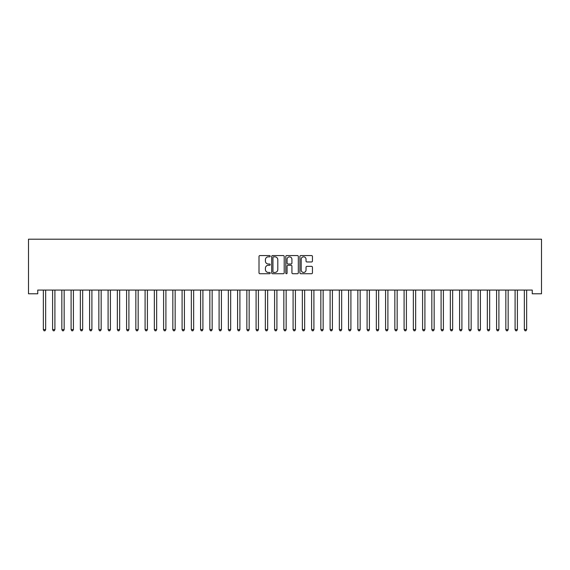 <?xml version="1.0" encoding="UTF-8"?>
<svg xmlns="http://www.w3.org/2000/svg" width="570" height="570" viewBox="0 0 570 570"><rect width="100%" height="100%" fill="white"/><g stroke="black" fill="none" stroke-linecap="round" stroke-linejoin="round"><path stroke-width="0.85" d="M270.201 256.194A0.634 0.634 0 0 0 269.567 255.56L259.92 255.56A0.905 0.905 0 0 0 259.008 256.471L259.008 272.809A0.905 0.905 0 0 0 259.92 273.721L269.567 273.721A0.634 0.634 0 0 0 270.201 273.087A0.634 0.634 0 0 0 269.567 272.446L268.313 272.446A2.907 2.907 0 0 1 265.413 269.546L265.413 268.185A2.907 2.907 0 0 1 268.313 265.278L269.567 265.278A0.634 0.634 0 0 0 270.201 264.644A0.634 0.634 0 0 0 269.567 264.003L268.313 264.003A2.907 2.907 0 0 1 265.413 261.103L265.413 259.735A2.907 2.907 0 0 1 268.313 256.835L269.567 256.835A0.634 0.634 0 0 0 270.201 256.194M311.534 261.965A0.905 0.905 0 0 0 312.445 261.053L312.445 256.471A0.905 0.905 0 0 0 311.534 255.56L300.817 255.56A0.905 0.905 0 0 0 299.913 256.471L299.913 272.809A0.905 0.905 0 0 0 300.817 273.721L311.534 273.721A0.905 0.905 0 0 0 312.445 272.809L312.445 267.273A0.905 0.905 0 0 0 311.534 266.368L306.952 266.368A0.905 0.905 0 0 0 306.04 267.273L306.04 270.023A2.43 2.43 0 0 1 303.611 272.446A2.43 2.43 0 0 1 301.181 270.023L301.181 259.264A2.43 2.43 0 0 1 303.611 256.835A2.43 2.43 0 0 1 306.04 259.264L306.04 261.053A0.905 0.905 0 0 0 306.952 261.965L311.534 261.965M532.252 290.08L37.748 290.08L37.748 293.778L28.5 293.778L28.5 239.201L541.5 239.201L541.5 293.778L532.252 293.778L532.252 290.08M284.202 256.471A0.905 0.905 0 0 0 283.297 255.56L272.581 255.56A0.905 0.905 0 0 0 271.676 256.471L271.676 272.809A0.905 0.905 0 0 0 272.581 273.721L283.297 273.721A0.905 0.905 0 0 0 284.202 272.809L284.202 256.471M286.703 255.56L297.419 255.56A0.905 0.905 0 0 1 298.324 256.471L298.324 272.809A0.905 0.905 0 0 1 297.419 273.721L292.83 273.721A0.905 0.905 0 0 1 291.926 272.809L291.926 266.183A0.905 0.905 0 0 0 291.014 265.278L287.971 265.278A0.905 0.905 0 0 0 287.066 266.183L287.066 273.087A0.634 0.634 0 0 1 286.432 273.721A0.634 0.634 0 0 1 285.798 273.087L285.798 256.471A0.905 0.905 0 0 1 286.703 255.56M273.586 256.835A0.634 0.634 0 0 0 272.945 257.469L272.945 271.812A0.634 0.634 0 0 0 273.586 272.446L274.897 272.446A2.907 2.907 0 0 0 277.804 269.546L277.804 259.735A2.907 2.907 0 0 0 274.897 256.835L273.586 256.835M291.926 259.307A2.43 2.43 0 0 0 289.496 256.878A2.43 2.43 0 0 0 287.066 259.307L287.066 263.098A0.905 0.905 0 0 0 287.971 264.003L291.014 264.003A0.905 0.905 0 0 0 291.926 263.098L291.926 259.307M43.227 290.08L43.277 290.216A0.926 0.926 0 0 1 43.349 290.558L43.349 329.595L45.657 329.595L45.657 290.558A0.926 0.926 0 0 1 45.728 290.216L45.778 290.08M45.657 329.595L44.966 330.799L44.04 330.799L43.349 329.595M52.476 290.08L52.533 290.216A0.926 0.926 0 0 1 52.597 290.558L52.597 329.595L54.905 329.595L54.905 290.558A0.926 0.926 0 0 1 54.977 290.216L55.033 290.08M54.905 329.595L54.214 330.799L53.288 330.799L52.597 329.595M61.724 290.08L61.781 290.216A0.926 0.926 0 0 1 61.845 290.558L61.845 329.595L64.161 329.595L64.161 290.558A0.926 0.926 0 0 1 64.225 290.216L64.282 290.08M64.161 329.595L63.462 330.799L62.536 330.799L61.845 329.595M70.972 290.08L71.029 290.216A0.926 0.926 0 0 1 71.093 290.558L71.093 329.595L73.409 329.595L73.409 290.558A0.926 0.926 0 0 1 73.473 290.216L73.53 290.08M73.409 329.595L72.718 330.799L71.791 330.799L71.093 329.595M80.227 290.08L80.277 290.216A0.926 0.926 0 0 1 80.349 290.558L80.349 329.595L82.657 329.595L82.657 290.558A0.926 0.926 0 0 1 82.728 290.216L82.778 290.08M82.657 329.595L81.966 330.799L81.04 330.799L80.349 329.595M89.476 290.08L89.526 290.216A0.926 0.926 0 0 1 89.597 290.558L89.597 329.595L91.905 329.595L91.905 290.558A0.926 0.926 0 0 1 91.977 290.216L92.026 290.08M91.905 329.595L91.214 330.799L90.288 330.799L89.597 329.595M98.724 290.08L98.781 290.216A0.926 0.926 0 0 1 98.845 290.558L98.845 329.595L101.161 329.595L101.161 290.558A0.926 0.926 0 0 1 101.225 290.216L101.282 290.08M101.161 329.595L100.463 330.799L99.536 330.799L98.845 329.595M107.972 290.08L108.029 290.216A0.926 0.926 0 0 1 108.093 290.558L108.093 329.595L110.409 329.595L110.409 290.558A0.926 0.926 0 0 1 110.473 290.216L110.53 290.08M110.409 329.595L109.711 330.799L108.792 330.799L108.093 329.595M117.221 290.08L117.278 290.216A0.926 0.926 0 0 1 117.349 290.558L117.349 329.595L119.657 329.595L119.657 290.558A0.926 0.926 0 0 1 119.721 290.216L119.778 290.08M119.657 329.595L118.966 330.799L118.04 330.799L117.349 329.595M126.476 290.08L126.526 290.216A0.926 0.926 0 0 1 126.597 290.558L126.597 329.595L128.905 329.595L128.905 290.558A0.926 0.926 0 0 1 128.977 290.216L129.027 290.08M128.905 329.595L128.214 330.799L127.288 330.799L126.597 329.595M135.724 290.08L135.781 290.216A0.926 0.926 0 0 1 135.845 290.558L135.845 329.595L138.161 329.595L138.161 290.558A0.926 0.926 0 0 1 138.225 290.216L138.282 290.08M138.161 329.595L137.463 330.799L136.536 330.799L135.845 329.595M144.972 290.08L145.029 290.216A0.926 0.926 0 0 1 145.094 290.558L145.094 329.595L147.409 329.595L147.409 290.558A0.926 0.926 0 0 1 147.473 290.216L147.53 290.08M147.409 329.595L146.711 330.799L145.792 330.799L145.094 329.595M154.221 290.08L154.278 290.216A0.926 0.926 0 0 1 154.342 290.558L154.342 329.595L156.657 329.595L156.657 290.558A0.926 0.926 0 0 1 156.722 290.216L156.779 290.08M156.657 329.595L155.966 330.799L155.04 330.799L154.342 329.595M163.476 290.08L163.526 290.216A0.926 0.926 0 0 1 163.597 290.558L163.597 329.595L165.906 329.595L165.906 290.558A0.926 0.926 0 0 1 165.977 290.216L166.027 290.08M165.906 329.595L165.215 330.799L164.288 330.799L163.597 329.595M172.724 290.08L172.781 290.216A0.926 0.926 0 0 1 172.845 290.558L172.845 329.595L175.154 329.595L175.154 290.558A0.926 0.926 0 0 1 175.225 290.216L175.282 290.08M175.154 329.595L174.463 330.799L173.537 330.799L172.845 329.595M181.972 290.08L182.029 290.216A0.926 0.926 0 0 1 182.094 290.558L182.094 329.595L184.409 329.595L184.409 290.558A0.926 0.926 0 0 1 184.473 290.216L184.53 290.08M184.409 329.595L183.711 330.799L182.792 330.799L182.094 329.595M191.221 290.08L191.278 290.216A0.926 0.926 0 0 1 191.342 290.558L191.342 329.595L193.658 329.595L193.658 290.558A0.926 0.926 0 0 1 193.722 290.216L193.779 290.08M193.658 329.595L192.966 330.799L192.04 330.799L191.342 329.595M200.476 290.08L200.526 290.216A0.926 0.926 0 0 1 200.597 290.558L200.597 329.595L202.906 329.595L202.906 290.558A0.926 0.926 0 0 1 202.977 290.216L203.027 290.08M202.906 329.595L202.215 330.799L201.288 330.799L200.597 329.595M209.724 290.08L209.774 290.216A0.926 0.926 0 0 1 209.845 290.558L209.845 329.595L212.154 329.595L212.154 290.558A0.926 0.926 0 0 1 212.225 290.216L212.275 290.08M212.154 329.595L211.463 330.799L210.537 330.799L209.845 329.595M218.973 290.08L219.03 290.216A0.926 0.926 0 0 1 219.094 290.558L219.094 329.595L221.409 329.595L221.409 290.558A0.926 0.926 0 0 1 221.474 290.216L221.531 290.08M221.409 329.595L220.711 330.799L219.785 330.799L219.094 329.595M228.221 290.08L228.278 290.216A0.926 0.926 0 0 1 228.342 290.558L228.342 329.595L230.658 329.595L230.658 290.558A0.926 0.926 0 0 1 230.722 290.216L230.779 290.08M230.658 329.595L229.966 330.799L229.04 330.799L228.342 329.595M237.476 290.08L237.526 290.216A0.926 0.926 0 0 1 237.597 290.558L237.597 329.595L239.906 329.595L239.906 290.558A0.926 0.926 0 0 1 239.97 290.216L240.027 290.08M239.906 329.595L239.215 330.799L238.288 330.799L237.597 329.595M246.724 290.08L246.774 290.216A0.926 0.926 0 0 1 246.846 290.558L246.846 329.595L249.154 329.595L249.154 290.558A0.926 0.926 0 0 1 249.225 290.216L249.275 290.08M249.154 329.595L248.463 330.799L247.537 330.799L246.846 329.595M255.973 290.08L256.03 290.216A0.926 0.926 0 0 1 256.094 290.558L256.094 329.595L258.41 329.595L258.41 290.558A0.926 0.926 0 0 1 258.474 290.216L258.531 290.08M258.41 329.595L257.711 330.799L256.785 330.799L256.094 329.595M265.221 290.08L265.278 290.216A0.926 0.926 0 0 1 265.342 290.558L265.342 329.595L267.658 329.595L267.658 290.558A0.926 0.926 0 0 1 267.722 290.216L267.779 290.08M267.658 329.595L266.959 330.799L266.04 330.799L265.342 329.595M274.469 290.08L274.526 290.216A0.926 0.926 0 0 1 274.59 290.558L274.59 329.595L276.906 329.595L276.906 290.558A0.926 0.926 0 0 1 276.97 290.216L277.027 290.08M276.906 329.595L276.215 330.799L275.289 330.799L274.59 329.595M283.725 290.08L283.774 290.216A0.926 0.926 0 0 1 283.846 290.558L283.846 329.595L286.154 329.595L286.154 290.558A0.926 0.926 0 0 1 286.226 290.216L286.275 290.08M286.154 329.595L285.463 330.799L284.537 330.799L283.846 329.595M292.973 290.08L293.03 290.216A0.926 0.926 0 0 1 293.094 290.558L293.094 329.595L295.41 329.595L295.41 290.558A0.926 0.926 0 0 1 295.474 290.216L295.531 290.08M295.41 329.595L294.711 330.799L293.785 330.799L293.094 329.595M302.221 290.08L302.278 290.216A0.926 0.926 0 0 1 302.342 290.558L302.342 329.595L304.658 329.595L304.658 290.558A0.926 0.926 0 0 1 304.722 290.216L304.779 290.08M304.658 329.595L303.96 330.799L303.041 330.799L302.342 329.595M311.469 290.08L311.526 290.216A0.926 0.926 0 0 1 311.591 290.558L311.591 329.595L313.906 329.595L313.906 290.558A0.926 0.926 0 0 1 313.97 290.216L314.027 290.08M313.906 329.595L313.215 330.799L312.289 330.799L311.591 329.595M320.725 290.08L320.775 290.216A0.926 0.926 0 0 1 320.846 290.558L320.846 329.595L323.154 329.595L323.154 290.558A0.926 0.926 0 0 1 323.226 290.216L323.276 290.08M323.154 329.595L322.463 330.799L321.537 330.799L320.846 329.595M329.973 290.08L330.03 290.216A0.926 0.926 0 0 1 330.094 290.558L330.094 329.595L332.403 329.595L332.403 290.558A0.926 0.926 0 0 1 332.474 290.216L332.524 290.08M332.403 329.595L331.712 330.799L330.785 330.799L330.094 329.595M339.221 290.08L339.278 290.216A0.926 0.926 0 0 1 339.342 290.558L339.342 329.595L341.658 329.595L341.658 290.558A0.926 0.926 0 0 1 341.722 290.216L341.779 290.08M341.658 329.595L340.96 330.799L340.034 330.799L339.342 329.595M348.469 290.08L348.527 290.216A0.926 0.926 0 0 1 348.591 290.558L348.591 329.595L350.906 329.595L350.906 290.558A0.926 0.926 0 0 1 350.97 290.216L351.027 290.08M350.906 329.595L350.215 330.799L349.289 330.799L348.591 329.595M357.725 290.08L357.775 290.216A0.926 0.926 0 0 1 357.846 290.558L357.846 329.595L360.155 329.595L360.155 290.558A0.926 0.926 0 0 1 360.226 290.216L360.276 290.08M360.155 329.595L359.463 330.799L358.537 330.799L357.846 329.595M366.973 290.08L367.023 290.216A0.926 0.926 0 0 1 367.094 290.558L367.094 329.595L369.403 329.595L369.403 290.558A0.926 0.926 0 0 1 369.474 290.216L369.524 290.08M369.403 329.595L368.712 330.799L367.785 330.799L367.094 329.595M376.221 290.08L376.278 290.216A0.926 0.926 0 0 1 376.343 290.558L376.343 329.595L378.658 329.595L378.658 290.558A0.926 0.926 0 0 1 378.722 290.216L378.779 290.08M378.658 329.595L377.96 330.799L377.034 330.799L376.343 329.595M385.47 290.08L385.527 290.216A0.926 0.926 0 0 1 385.591 290.558L385.591 329.595L387.906 329.595L387.906 290.558A0.926 0.926 0 0 1 387.971 290.216L388.028 290.08M387.906 329.595L387.208 330.799L386.289 330.799L385.591 329.595M394.718 290.08L394.775 290.216A0.926 0.926 0 0 1 394.846 290.558L394.846 329.595L397.155 329.595L397.155 290.558A0.926 0.926 0 0 1 397.219 290.216L397.276 290.08M397.155 329.595L396.464 330.799L395.537 330.799L394.846 329.595M403.973 290.08L404.023 290.216A0.926 0.926 0 0 1 404.094 290.558L404.094 329.595L406.403 329.595L406.403 290.558A0.926 0.926 0 0 1 406.474 290.216L406.524 290.08M406.403 329.595L405.712 330.799L404.786 330.799L404.094 329.595M413.222 290.08L413.279 290.216A0.926 0.926 0 0 1 413.343 290.558L413.343 329.595L415.658 329.595L415.658 290.558A0.926 0.926 0 0 1 415.722 290.216L415.779 290.08M415.658 329.595L414.96 330.799L414.034 330.799L413.343 329.595M422.47 290.08L422.527 290.216A0.926 0.926 0 0 1 422.591 290.558L422.591 329.595L424.907 329.595L424.907 290.558A0.926 0.926 0 0 1 424.971 290.216L425.028 290.08M424.907 329.595L424.208 330.799L423.289 330.799L422.591 329.595M431.718 290.08L431.775 290.216A0.926 0.926 0 0 1 431.839 290.558L431.839 329.595L434.155 329.595L434.155 290.558A0.926 0.926 0 0 1 434.219 290.216L434.276 290.08M434.155 329.595L433.464 330.799L432.537 330.799L431.839 329.595M440.973 290.08L441.023 290.216A0.926 0.926 0 0 1 441.095 290.558L441.095 329.595L443.403 329.595L443.403 290.558A0.926 0.926 0 0 1 443.474 290.216L443.524 290.08M443.403 329.595L442.712 330.799L441.786 330.799L441.095 329.595M450.222 290.08L450.279 290.216A0.926 0.926 0 0 1 450.343 290.558L450.343 329.595L452.651 329.595L452.651 290.558A0.926 0.926 0 0 1 452.723 290.216L452.78 290.08M452.651 329.595L451.96 330.799L451.034 330.799L450.343 329.595M459.47 290.08L459.527 290.216A0.926 0.926 0 0 1 459.591 290.558L459.591 329.595L461.907 329.595L461.907 290.558A0.926 0.926 0 0 1 461.971 290.216L462.028 290.08M461.907 329.595L461.208 330.799L460.289 330.799L459.591 329.595M468.718 290.08L468.775 290.216A0.926 0.926 0 0 1 468.839 290.558L468.839 329.595L471.155 329.595L471.155 290.558A0.926 0.926 0 0 1 471.219 290.216L471.276 290.08M471.155 329.595L470.464 330.799L469.538 330.799L468.839 329.595M477.974 290.08L478.023 290.216A0.926 0.926 0 0 1 478.095 290.558L478.095 329.595L480.403 329.595L480.403 290.558A0.926 0.926 0 0 1 480.474 290.216L480.524 290.08M480.403 329.595L479.712 330.799L478.786 330.799L478.095 329.595M487.222 290.08L487.272 290.216A0.926 0.926 0 0 1 487.343 290.558L487.343 329.595L489.651 329.595L489.651 290.558A0.926 0.926 0 0 1 489.723 290.216L489.772 290.08M489.651 329.595L488.96 330.799L488.034 330.799L487.343 329.595M496.47 290.08L496.527 290.216A0.926 0.926 0 0 1 496.591 290.558L496.591 329.595L498.907 329.595L498.907 290.558A0.926 0.926 0 0 1 498.971 290.216L499.028 290.08M498.907 329.595L498.209 330.799L497.282 330.799L496.591 329.595M505.718 290.08L505.775 290.216A0.926 0.926 0 0 1 505.839 290.558L505.839 329.595L508.155 329.595L508.155 290.558A0.926 0.926 0 0 1 508.219 290.216L508.276 290.08M508.155 329.595L507.464 330.799L506.538 330.799L505.839 329.595M514.966 290.08L515.024 290.216A0.926 0.926 0 0 1 515.095 290.558L515.095 329.595L517.403 329.595L517.403 290.558A0.926 0.926 0 0 1 517.467 290.216L517.524 290.08M517.403 329.595L516.712 330.799L515.786 330.799L515.095 329.595M524.222 290.08L524.272 290.216A0.926 0.926 0 0 1 524.343 290.558L524.343 329.595L526.651 329.595L526.651 290.558A0.926 0.926 0 0 1 526.723 290.216L526.773 290.08M526.651 329.595L525.96 330.799L525.034 330.799L524.343 329.595"/></g></svg>
